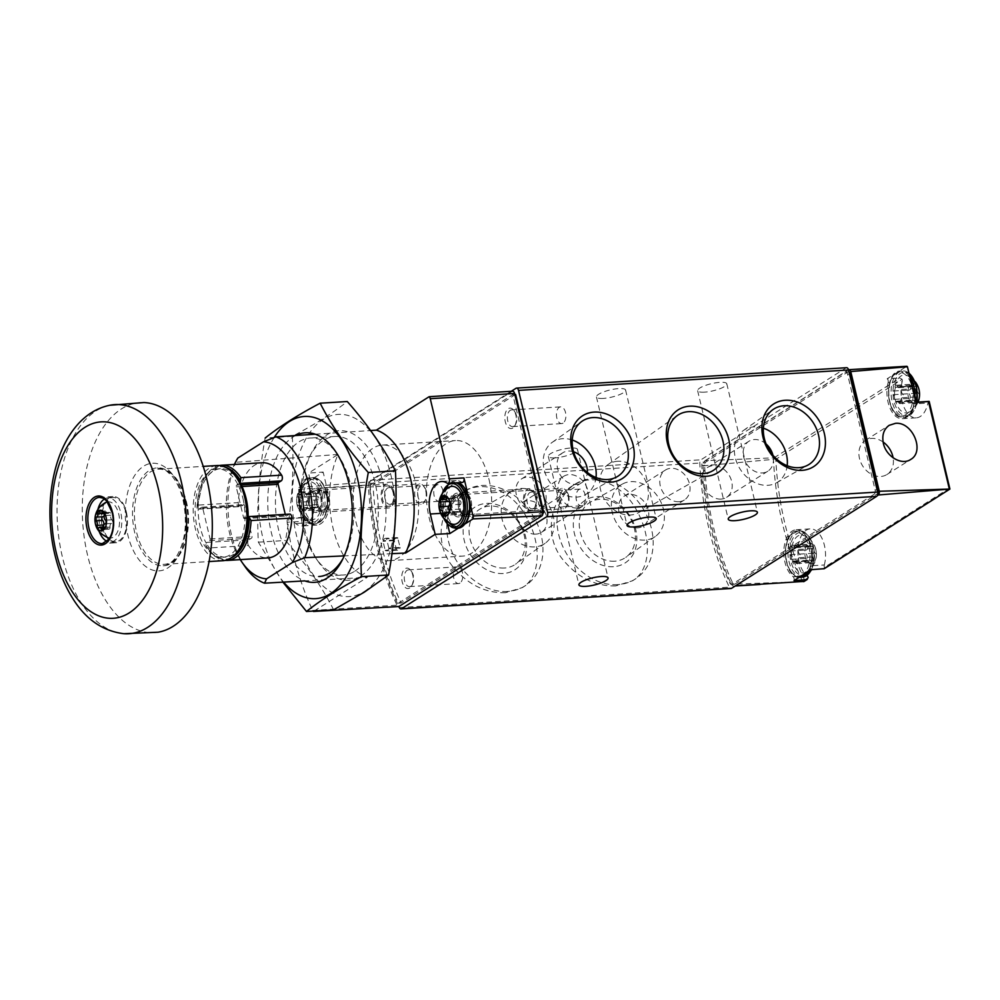 <?xml version="1.0" encoding="UTF-8"?>
<svg xmlns="http://www.w3.org/2000/svg" width="1000" height="1000" viewBox="0 0 1000 1000"><rect width="100%" height="100%" fill="white"/><g stroke="black" fill="none" stroke-linecap="round" stroke-linejoin="round"><path stroke-width="0.75" stroke-dasharray="5 3.75" d="M505.538 592.712C484.613 593.212 466.587 583.95 451.45 564.925C433.425 541.062 440.213 505.625 462.175 492.675C484.175 477.837 513.875 491.712 527.4 518.9C541.65 545.25 540.625 576.95 522.325 587.6L505.538 592.712M846.587 367.7A3.4 1.913 -93.5 0 0 846.025 367.887L700.95 459.812A3.4 1.913 -93.5 0 0 699.8 463.05A204.325 114.85 -93.5 0 0 729.375 587.188A3.4 1.913 -93.5 0 0 731 588.488M511.25 391.3L370.913 480.225A3.4 1.913 -93.5 0 0 369.762 483.462A204.325 114.85 -93.5 0 0 398.825 606.512M615.737 585.9C594.812 586.4 576.788 577.137 561.65 558.112C543.625 534.25 550.413 498.812 572.375 485.863C594.375 471.025 624.062 484.9 637.587 512.087C651.85 538.438 650.825 570.125 632.525 580.788L615.737 585.9M794.013 580.6A2.725 1.538 -93.5 0 0 793.138 576.7A24.525 13.787 -93.5 0 1 783.9 549.688A24.525 13.787 -93.5 0 1 796.137 529.738A24.525 13.787 -93.5 0 1 808.825 541.3A24.525 13.787 -93.5 0 1 810.288 565.837L824.338 564.963A2.725 1.538 -93.5 0 0 824.4 567.388L949.513 488.1L949.987 488.725M824.338 564.963A24.525 13.787 -93.5 0 0 822.887 540.425A24.525 13.787 -93.5 0 0 810.188 528.875A24.525 13.787 -93.5 0 0 797.975 548.5A24.525 13.787 -93.5 0 0 806.862 575.575M887.163 378.762A2.725 1.538 -93.5 0 1 888.125 382.6L902.188 381.725A2.725 1.538 -93.5 0 0 902.125 379.312L899.925 378.062L887.163 378.762L906.85 366.287M902.188 381.725A24.525 13.787 -93.5 0 0 903.637 406.262A24.525 13.787 -93.5 0 0 916.338 417.825A24.525 13.787 -93.5 0 0 927.9 403.038A2.725 1.538 -93.5 0 1 928.875 401.475L949.513 488.1M823.812 568.812L824.4 567.388M803.512 581.663L731.363 584.212A6.812 3.825 -93.5 0 0 734.2 586.062A6.812 3.825 -93.5 0 0 734.975 585.875L735.425 585.85M703.162 465.85L773.475 459.35L774.688 458.512L774.013 457.837L705.138 460.65A6.812 3.825 -93.5 0 0 703.162 465.85A203.612 114.45 -93.5 0 0 731.363 584.212M705.138 460.65L848.512 369.8M877.25 495.712L734.975 585.875M774.688 458.512L775.825 459.338L902.125 379.312M808.15 577.675L804.562 579.95L803.962 581.413M874.112 494.275A3.4 1.913 -93.5 0 0 875.1 489.95L847.562 374.312A3.4 1.913 -93.5 0 0 845.588 372.025A3.4 1.913 -93.5 0 0 845.025 372.212L702.987 462.225A3.4 1.913 -93.5 0 0 701.838 465.5A200.912 112.925 -93.5 0 0 729.862 583.138A3.4 1.913 -93.5 0 0 731.513 584.475A3.4 1.913 -93.5 0 0 732.062 584.288L874.112 494.275L876.925 494.113A3.4 1.913 -93.5 0 0 877.775 492.938M849.038 372.013A3.4 1.913 -93.5 0 0 848.4 371.85A3.4 1.913 -93.5 0 0 847.837 372.038L705.8 462.05A3.4 1.913 -93.5 0 0 704.65 465.325A200.912 112.925 -93.5 0 0 732.675 582.962A3.4 1.913 -93.5 0 0 734.325 584.3A3.4 1.913 -93.5 0 0 734.875 584.113L876.925 494.113M915.987 402.65A2.725 1.538 -93.5 0 0 915.138 402.262A2.725 1.538 -93.5 0 0 913.85 403.913L927.9 403.038M888.125 382.6A24.525 13.787 -93.5 0 0 889.587 407.137A24.525 13.787 -93.5 0 0 902.275 418.688A24.525 13.787 -93.5 0 0 913.85 403.913M905.662 414.775A21.8 12.25 86.5 0 1 888.55 390.138A21.8 12.25 86.5 0 1 908.088 377.75A21.8 12.25 86.5 0 1 905.662 414.775M802.55 574.763A21.8 12.25 86.5 0 1 785.425 550.125A21.8 12.25 86.5 0 1 804.975 537.737A21.8 12.25 86.5 0 1 802.55 574.763M810.288 565.837A2.725 1.538 -93.5 0 0 811.25 569.675A23.163 13.012 86.5 0 0 812.463 544.35A23.163 13.012 86.5 0 0 799.587 530.887L807.362 534.225L812.987 544.2L811.75 569.637M883.1 442.013A20.175 15.938 57.6 0 0 871.625 438.425A20.175 15.938 57.6 0 0 865.35 440.412A20.175 15.938 57.6 0 0 862.688 465.988A20.175 15.938 57.6 0 0 886.95 474.5A20.175 15.938 57.6 0 0 893.1 457.837M555.125 457.85A14.988 3.663 -13.4 0 1 548.312 456.413A14.988 3.663 -13.4 0 1 562.038 449.375A14.988 3.663 -13.4 0 1 577.463 449.462A14.988 3.663 -13.4 0 1 570.325 454.513A14.988 3.663 -13.4 0 1 555.125 457.85M704.463 392.163A14.988 3.663 -13.4 0 1 697.638 390.725A14.988 3.663 -13.4 0 1 711.375 383.688A14.988 3.663 -13.4 0 1 726.787 383.775A14.988 3.663 -13.4 0 1 719.65 388.825A14.988 3.663 -13.4 0 1 704.463 392.163M603.263 398.425A14.988 3.663 -13.4 0 1 596.438 396.975A14.988 3.663 -13.4 0 1 610.163 389.938A14.988 3.663 -13.4 0 1 625.588 390.037A14.988 3.663 -13.4 0 1 618.45 395.075A14.988 3.663 -13.4 0 1 603.263 398.425M390.163 505.737A10.213 5.737 86.5 0 1 382.137 494.188A10.213 5.737 86.5 0 1 391.3 488.375A10.213 5.737 86.5 0 1 392.225 503.338A10.213 5.737 86.5 0 1 390.163 505.737M512.863 427.987A10.213 5.737 86.5 0 1 504.837 416.425A10.213 5.737 86.5 0 1 514 410.625A10.213 5.737 86.5 0 1 514.925 425.588A10.213 5.737 86.5 0 1 512.863 427.987M409.75 587.975A10.213 5.737 86.5 0 1 401.725 576.413A10.213 5.737 86.5 0 1 410.887 570.612A10.213 5.737 86.5 0 1 411.812 585.575A10.213 5.737 86.5 0 1 409.75 587.975M532.463 510.213A10.213 5.737 86.5 0 1 524.438 498.663A10.213 5.737 86.5 0 1 533.6 492.863A10.213 5.737 86.5 0 1 534.525 507.812A10.213 5.737 86.5 0 1 532.463 510.213M909.538 411.9A19.025 10.7 86.5 0 1 909.225 412.075A19.025 10.7 86.5 0 1 894.587 394.6A19.025 10.7 86.5 0 1 906.963 375.462A19.025 10.7 86.5 0 1 915.925 392.987A19.025 10.7 86.5 0 1 909.538 411.9M916.012 403.125A10.288 5.775 86.5 0 1 907.925 391.488A10.288 5.775 86.5 0 1 917.15 385.65A10.288 5.775 86.5 0 1 916.012 403.125M910.113 398.363A3.4 1.913 -93.5 0 0 909.013 393.725A1.925 1.075 -93.5 0 1 908.312 391.625A1.925 1.075 -93.5 0 1 909.25 390.062A3.4 1.913 -93.5 0 0 910.9 386.35A1.925 1.075 -93.5 0 1 911.85 384.263A1.925 1.075 -93.5 0 1 912.837 385.125A3.4 1.913 -93.5 0 0 914.575 386.675A3.4 1.913 -93.5 0 0 915.588 386.05A1.925 1.075 -93.5 0 1 916.162 385.7A1.925 1.075 -93.5 0 1 917.275 388.488A3.4 1.913 -93.5 0 0 918.388 393.125A1.925 1.075 -93.5 0 1 919.075 395.225A1.925 1.075 -93.5 0 1 918.138 396.775A3.4 1.913 -93.5 0 0 916.488 400.487A1.925 1.075 -93.5 0 1 915.537 402.587A1.925 1.075 -93.5 0 1 914.562 401.712A3.4 1.913 -93.5 0 0 912.825 400.163A3.4 1.913 -93.5 0 0 911.8 400.788A1.925 1.075 -93.5 0 1 911.237 401.15A1.925 1.075 -93.5 0 1 910.113 398.363L894.375 399.338A1.925 1.075 -93.5 0 0 895.487 402.113A1.925 1.075 -93.5 0 0 896.062 401.763L911.8 400.788M806.425 571.888A19.025 10.7 86.5 0 1 806.112 572.062A19.025 10.7 86.5 0 1 791.475 554.587A19.025 10.7 86.5 0 1 803.85 535.45A19.025 10.7 86.5 0 1 812.8 552.975A19.025 10.7 86.5 0 1 806.425 571.888M812.887 563.112A10.288 5.775 86.5 0 1 804.812 551.487A10.288 5.775 86.5 0 1 814.038 545.638A10.288 5.775 86.5 0 1 812.887 563.112M807 558.35A3.4 1.913 -93.5 0 0 805.9 553.713A1.925 1.075 -93.5 0 1 805.2 551.613A1.925 1.075 -93.5 0 1 806.137 550.05A3.4 1.913 -93.5 0 0 807.788 546.337A1.925 1.075 -93.5 0 1 808.737 544.25A1.925 1.075 -93.5 0 1 809.712 545.112A3.4 1.913 -93.5 0 0 811.45 546.663A3.4 1.913 -93.5 0 0 812.475 546.038A1.925 1.075 -93.5 0 1 813.037 545.688A1.925 1.075 -93.5 0 1 814.163 548.475A3.4 1.913 -93.5 0 0 815.263 553.112A1.925 1.075 -93.5 0 1 815.962 555.212A1.925 1.075 -93.5 0 1 815.025 556.763A3.4 1.913 -93.5 0 0 813.375 560.475A1.925 1.075 -93.5 0 1 812.425 562.575A1.925 1.075 -93.5 0 1 811.45 561.7A3.4 1.913 -93.5 0 0 809.7 560.163A3.4 1.913 -93.5 0 0 808.688 560.788A1.925 1.075 -93.5 0 1 808.112 561.138A1.925 1.075 -93.5 0 1 807 558.35L791.25 559.325A1.925 1.075 -93.5 0 0 792.375 562.112A1.925 1.075 -93.5 0 0 792.95 561.75L808.688 560.788M894.375 399.338A3.4 1.913 -93.5 0 0 893.263 394.7A1.925 1.075 -93.5 0 1 892.575 392.6A1.925 1.075 -93.5 0 1 893.512 391.037A3.4 1.913 -93.5 0 0 895.163 387.325A1.925 1.075 -93.5 0 1 896.112 385.238A1.925 1.075 -93.5 0 1 897.087 386.1A3.4 1.913 -93.5 0 0 898.825 387.65A3.4 1.913 -93.5 0 0 899.837 387.025A1.925 1.075 -93.5 0 1 900.413 386.675A1.925 1.075 -93.5 0 1 901.538 389.462A3.4 1.913 -93.5 0 0 902.638 394.087A1.925 1.075 -93.5 0 1 903.337 396.2A1.925 1.075 -93.5 0 1 902.4 397.75A3.4 1.913 -93.5 0 0 900.75 401.463L916.488 400.487M896.062 401.763A3.4 1.913 -93.5 0 1 897.075 401.138A3.4 1.913 -93.5 0 1 898.812 402.688A1.925 1.075 -93.5 0 0 899.8 403.562A1.925 1.075 -93.5 0 0 900.75 401.463M791.25 559.325A3.4 1.913 -93.5 0 0 790.15 554.688A1.925 1.075 -93.5 0 1 789.45 552.587A1.925 1.075 -93.5 0 1 790.387 551.025A3.4 1.913 -93.5 0 0 792.038 547.312A1.925 1.075 -93.5 0 1 792.987 545.225A1.925 1.075 -93.5 0 1 793.975 546.087A3.4 1.913 -93.5 0 0 795.713 547.638A3.4 1.913 -93.5 0 0 796.725 547.013A1.925 1.075 -93.5 0 1 797.3 546.663A1.925 1.075 -93.5 0 1 798.425 549.45A3.4 1.913 -93.5 0 0 799.525 554.087A1.925 1.075 -93.5 0 1 800.225 556.188A1.925 1.075 -93.5 0 1 799.287 557.737A3.4 1.913 -93.5 0 0 797.638 561.45L813.375 560.475M792.95 561.75A3.4 1.913 -93.5 0 1 793.962 561.125A3.4 1.913 -93.5 0 1 795.7 562.675A1.925 1.075 -93.5 0 0 796.688 563.55A1.925 1.075 -93.5 0 0 797.638 561.45M507.512 591.462A56.188 44.4 -122.4 0 1 452.038 552.062A56.188 44.4 -122.4 0 1 464.812 491A56.188 44.4 -122.4 0 1 532.388 514.7A56.188 44.4 -122.4 0 1 524.963 585.925A56.188 44.4 -122.4 0 1 507.512 591.462M503.237 573.513A37.15 29.35 -122.4 0 1 464.15 522.587A37.15 29.35 -122.4 0 1 517.275 519.3A37.15 29.35 -122.4 0 1 503.237 573.513M617.712 584.65A56.188 44.4 -122.4 0 1 562.238 545.25A56.188 44.4 -122.4 0 1 575.013 484.188A56.188 44.4 -122.4 0 1 642.588 507.887A56.188 44.4 -122.4 0 1 635.163 579.113A56.188 44.4 -122.4 0 1 617.712 584.65M613.425 566.7A37.15 29.35 -122.4 0 1 574.35 515.775A37.15 29.35 -122.4 0 1 627.463 512.487A37.15 29.35 -122.4 0 1 613.425 566.7M534.637 546.912A30.987 24.488 -122.4 0 1 503.812 524.612A30.987 24.488 -122.4 0 1 511.938 491.012A30.987 24.488 -122.4 0 1 548.35 504.588A30.987 24.488 -122.4 0 1 545.075 543.312A30.987 24.488 -122.4 0 1 534.637 546.912M535.875 534.125A17.712 13.987 -122.4 0 1 518.387 521.712A17.712 13.987 -122.4 0 1 522.413 502.463A17.712 13.987 -122.4 0 1 543.713 509.938A17.712 13.987 -122.4 0 1 541.375 532.388A17.712 13.987 -122.4 0 1 535.875 534.125M504.5 568.013A32.825 25.938 -122.4 0 1 471.838 544.388A32.825 25.938 -122.4 0 1 480.45 508.787A32.825 25.938 -122.4 0 1 519.038 523.162A32.825 25.938 -122.4 0 1 515.562 564.188A32.825 25.938 -122.4 0 1 504.5 568.013M644.837 540.1A30.987 24.488 -122.4 0 1 614.012 517.8A30.987 24.488 -122.4 0 1 622.137 484.2A30.987 24.488 -122.4 0 1 658.55 497.762A30.987 24.488 -122.4 0 1 655.275 536.5A30.987 24.488 -122.4 0 1 644.837 540.1M637.638 527.837A17.712 13.987 -122.4 0 1 620.163 515.425A17.712 13.987 -122.4 0 1 624.175 496.175A17.712 13.987 -122.4 0 1 645.475 503.65A17.712 13.987 -122.4 0 1 643.138 526.087A17.712 13.987 -122.4 0 1 637.638 527.837M614.7 561.2A32.825 25.938 -122.4 0 1 582.038 537.575A32.825 25.938 -122.4 0 1 590.65 501.975A32.825 25.938 -122.4 0 1 629.225 516.35A32.825 25.938 -122.4 0 1 625.763 557.375A32.825 25.938 -122.4 0 1 614.7 561.2M577.125 507.987A17.712 13.987 -122.4 0 1 559.65 495.575A17.712 13.987 -122.4 0 1 563.675 476.325A17.712 13.987 -122.4 0 1 584.963 483.787A17.712 13.987 -122.4 0 1 582.625 506.238A17.712 13.987 -122.4 0 1 577.125 507.987M678.888 501.7A17.712 13.987 -122.4 0 1 661.413 489.275A17.712 13.987 -122.4 0 1 665.438 470.037A17.712 13.987 -122.4 0 1 686.737 477.5A17.712 13.987 -122.4 0 1 684.388 499.95A17.712 13.987 -122.4 0 1 678.888 501.7M572.238 440.012A30.987 24.488 57.6 0 0 562.737 438.675A30.987 24.488 57.6 0 0 552.3 442.287A30.987 24.488 57.6 0 0 549.025 481.012A30.987 24.488 57.6 0 0 585.438 494.588A30.987 24.488 57.6 0 0 596.013 477.525M573.562 451.763A17.712 13.987 57.6 0 0 568.25 451.05A17.712 13.987 57.6 0 0 562.762 452.788A17.712 13.987 57.6 0 0 558.737 472.038A17.712 13.987 57.6 0 0 576.213 484.45A17.712 13.987 57.6 0 0 581.712 482.7A17.712 13.987 57.6 0 0 587.337 472.463M763.4 428.188A30.987 24.488 57.6 0 0 753.9 426.863A30.987 24.488 57.6 0 0 743.462 430.462A30.987 24.488 57.6 0 0 740.188 469.188A30.987 24.488 57.6 0 0 776.6 482.762A30.987 24.488 57.6 0 0 787.175 465.712M766.125 444.012A17.712 13.987 57.6 0 0 754.362 439.538A17.712 13.987 57.6 0 0 748.863 441.287A17.712 13.987 57.6 0 0 744.837 460.525A17.712 13.987 57.6 0 0 762.312 472.95A17.712 13.987 57.6 0 0 767.812 471.2A17.712 13.987 57.6 0 0 772.938 455.262M617.625 461.262A28.5 22.513 57.6 0 0 608.025 464.575A28.5 22.513 57.6 0 0 605.013 500.188A28.5 22.513 57.6 0 0 638.5 512.675A28.5 22.513 57.6 0 0 645.975 481.763A28.5 22.513 57.6 0 0 617.625 461.262M534.963 510.588A17.712 13.987 -122.4 0 1 517.475 498.175A17.712 13.987 -122.4 0 1 521.5 478.938A17.712 13.987 -122.4 0 1 542.8 486.4A17.712 13.987 -122.4 0 1 540.462 508.85A17.712 13.987 -122.4 0 1 534.963 510.588M721.062 499.087A17.712 13.987 -122.4 0 1 703.575 486.675A17.712 13.987 -122.4 0 1 707.6 467.425A17.712 13.987 -122.4 0 1 728.9 474.9A17.712 13.987 -122.4 0 1 726.562 497.337A17.712 13.987 -122.4 0 1 721.062 499.087M533.562 508.387A8.375 4.713 86.5 0 1 532.2 508.837A8.375 4.713 86.5 0 1 526.987 500.775A8.375 4.713 86.5 0 1 531.163 492.125A8.375 4.713 86.5 0 1 534.5 494.15A8.375 4.713 86.5 0 1 535.25 506.413A8.375 4.713 86.5 0 1 533.562 508.387M582.65 505.35A8.375 4.713 86.5 0 1 581.275 505.812A8.375 4.713 86.5 0 1 576.2 498.988A8.375 4.713 86.5 0 1 578.888 489.55A8.375 4.713 86.5 0 1 580.25 489.087A8.375 4.713 86.5 0 1 585.337 495.913A8.375 4.713 86.5 0 1 582.65 505.35M410.863 586.138A8.375 4.713 86.5 0 1 409.487 586.6A8.375 4.713 86.5 0 1 404.275 578.525A8.375 4.713 86.5 0 1 408.462 569.875A8.375 4.713 86.5 0 1 411.788 571.912A8.375 4.713 86.5 0 1 412.55 584.175A8.375 4.713 86.5 0 1 410.863 586.138M459.938 583.1A8.375 4.713 86.5 0 1 458.575 583.562A8.375 4.713 86.5 0 1 453.488 576.737A8.375 4.713 86.5 0 1 456.175 567.3A8.375 4.713 86.5 0 1 457.537 566.85A8.375 4.713 86.5 0 1 462.625 573.663A8.375 4.713 86.5 0 1 459.938 583.1M513.975 426.15A8.375 4.713 86.5 0 1 512.612 426.613A8.375 4.713 86.5 0 1 507.4 418.537A8.375 4.713 86.5 0 1 511.575 409.888A8.375 4.713 86.5 0 1 514.9 411.925A8.375 4.713 86.5 0 1 515.662 424.188A8.375 4.713 86.5 0 1 513.975 426.15M563.05 423.113A8.375 4.713 86.5 0 1 561.688 423.575A8.375 4.713 86.5 0 1 556.6 416.75A8.375 4.713 86.5 0 1 559.288 407.312A8.375 4.713 86.5 0 1 560.662 406.863A8.375 4.713 86.5 0 1 565.737 413.675A8.375 4.713 86.5 0 1 563.05 423.113M391.262 503.9A8.375 4.713 86.5 0 1 389.9 504.363A8.375 4.713 86.5 0 1 384.688 496.3A8.375 4.713 86.5 0 1 388.875 487.65A8.375 4.713 86.5 0 1 392.2 489.675A8.375 4.713 86.5 0 1 392.962 501.938A8.375 4.713 86.5 0 1 391.262 503.9M440.35 500.875A8.375 4.713 86.5 0 1 438.988 501.325A8.375 4.713 86.5 0 1 433.9 494.513A8.375 4.713 86.5 0 1 436.587 485.075A8.375 4.713 86.5 0 1 437.95 484.613A8.375 4.713 86.5 0 1 443.038 491.438A8.375 4.713 86.5 0 1 440.35 500.875M219.213 465.538L203.45 479.15L197.025 508.2A3.4 1.913 -93.5 0 0 198.175 509.15A44.275 24.887 86.5 0 1 220.425 468.738A44.275 24.887 86.5 0 1 235.312 476.012M239.762 548.05A44.275 24.887 86.5 0 1 225.888 557.1A44.275 24.887 86.5 0 1 206.287 543.212A3.4 1.913 -93.5 0 0 205.837 545.175L207.7 548.05L248.463 545.525A47.675 26.8 86.5 0 0 267.987 557.913M225.312 467.238A46.312 26.037 86.5 0 0 197.025 508.2L197.475 505.15L238.238 502.625A47.675 26.8 86.5 0 1 262.1 462.75M470.037 503.462L467.4 492.375M301.737 521.35A3.4 1.913 -93.5 0 1 303.387 517.362A3.4 1.913 -93.5 0 1 304.312 517.7L289.688 518.6L295.637 523.525A24.525 13.787 -93.5 0 0 302.225 525.962A24.525 13.787 -93.5 0 0 313.412 493.45L308.562 473.113L323.15 472.062L298.863 487.463A3.4 1.913 -93.5 0 0 298.65 489.3A203.637 114.462 -93.5 0 0 301.737 521.35L287.125 522.25A203.637 114.462 -93.5 0 0 312.675 610.425A3.4 1.913 -93.5 0 0 313.087 611.087M289.688 518.6A3.4 1.913 -93.5 0 0 288.775 518.263A3.4 1.913 -93.5 0 0 287.125 522.25M314.163 611.013L367.35 577.312A74.912 42.112 -93.5 0 1 333.075 528.3A74.912 42.112 -93.5 0 1 338.075 454.412L308.562 473.113M298.863 487.463L369.288 481.887A3.4 1.913 -93.5 0 0 368.375 484.988A203.637 114.462 -93.5 0 0 397.013 605.2A3.4 1.913 -93.5 0 0 398.363 606.512M388.888 548.112L386.362 538.387A6.3 3.538 -93.5 0 0 385.637 538.3A6.3 3.538 -93.5 0 0 383.088 540.675L383.05 541.3A192.4 108.15 -93.5 0 0 385.188 550.288L385.475 550.712A6.3 3.538 -93.5 0 0 386.413 550.875A6.3 3.538 -93.5 0 0 388.837 548.787L388.888 548.112L400.138 547.413L397.612 537.7A6.3 3.538 -93.5 0 0 396.875 537.612A6.3 3.538 -93.5 0 0 394.325 539.975L394.288 540.612A192.4 108.15 -93.5 0 0 396.425 549.6L396.725 550.025A6.3 3.538 -93.5 0 0 397.663 550.188A6.3 3.538 -93.5 0 0 400.087 548.088L400.138 547.413M394.038 492.188A11.925 6.7 86.5 0 1 388.6 508A11.925 6.7 86.5 0 1 381.175 496.512A11.925 6.7 86.5 0 1 387.125 484.2A11.925 6.7 86.5 0 1 394.038 492.188M536.337 496.662A11.925 6.7 86.5 0 1 530.9 512.475A11.925 6.7 86.5 0 1 523.475 500.988A11.925 6.7 86.5 0 1 529.425 488.688A11.925 6.7 86.5 0 1 536.337 496.662M488.988 479.35A57.888 32.538 86.5 0 1 462.587 556.125A57.888 32.538 86.5 0 1 426.538 500.35A57.888 32.538 86.5 0 1 455.438 440.562A57.888 32.538 86.5 0 1 488.988 479.35M515.625 394.438L373 484.812A203.637 114.462 -93.5 0 0 401.163 603.025L542.9 513.212M415.9 483.862A57.888 32.538 86.5 0 1 389.5 560.638A57.888 32.538 86.5 0 1 353.45 504.862A57.888 32.538 86.5 0 1 382.35 445.075A57.888 32.538 86.5 0 1 415.9 483.862M370.188 484.988A203.637 114.462 -93.5 0 0 398.35 603.2L540.975 512.825L512.825 394.613L370.188 484.988L373 484.812M512.825 394.613L514.812 394.487M540.975 512.825L542.888 512.7M398.35 603.2L401.163 603.025M369.288 481.887L512.288 391.275M391.975 553.663L344.25 555.875M315.275 434.212L370.613 430.525M240.275 559.625A68.65 38.587 86.5 0 1 234.387 464.462M206.988 542.388A3.4 1.913 -93.5 0 0 206.287 543.212A44.275 24.887 -93.5 0 1 198.175 509.15A3.4 1.913 -93.5 0 0 198.475 509.162A3.4 1.913 -93.5 0 0 199.025 508.988L201.725 507.275A1.363 0.762 -93.5 0 1 202.738 508.113L210.075 538.95A1.363 0.762 -93.5 0 1 209.675 540.688L206.988 542.388L248.875 539.8A3.4 1.913 -93.5 0 0 248.463 545.525M248.875 539.8L251.562 538.1A1.363 0.762 -93.5 0 0 251.962 536.362L244.625 505.525A1.363 0.762 -93.5 0 0 243.612 504.688L240.912 506.388A3.4 1.913 -93.5 0 1 240.362 506.575A3.4 1.913 -93.5 0 1 238.238 502.625M285.275 514.362L285.462 515.138A1.363 0.762 -93.5 0 0 286.475 515.975L289.163 514.275A3.4 1.913 -93.5 0 1 289.725 514.087M245.037 566.638A74.912 42.112 86.5 0 1 235.712 462.312L236.7 459.888M338.075 454.412L235.712 462.312M295.562 435.525A74.912 42.112 -93.5 0 0 268 510.35A74.912 42.112 -93.5 0 0 304.775 580.887L367.35 577.312M464.75 524.125L458.288 528.212M321.512 496.675A11.925 6.7 86.5 0 1 317.2 512.238A11.925 6.7 86.5 0 1 308.65 501A11.925 6.7 86.5 0 1 315.75 488.787A11.925 6.7 86.5 0 1 321.512 496.675M304.312 517.7L310.262 522.625A24.525 13.787 -93.5 0 0 316.85 525.05A24.525 13.787 -93.5 0 0 328.025 492.537L323.15 472.062M447.738 524.862L444.938 513.1A24.525 13.787 -93.5 0 1 456.125 480.588A24.525 13.787 -93.5 0 1 461.637 482.212A3.4 1.913 -93.5 0 0 462.4 482.438M463.8 501.15A11.925 6.7 86.5 0 1 459.5 516.712A11.925 6.7 86.5 0 1 450.95 505.475A11.925 6.7 86.5 0 1 458.05 493.263A11.925 6.7 86.5 0 1 463.8 501.15M469.025 501.388A10.05 5.65 86.5 0 1 465.387 514.5A10.05 5.65 86.5 0 1 464.438 514.7A10.05 5.65 86.5 0 1 458.188 505.025A10.05 5.65 86.5 0 1 463.2 494.65A10.05 5.65 86.5 0 1 464.162 494.738A10.05 5.65 86.5 0 1 469.025 501.388M470.138 501.312A10.05 5.65 86.5 0 1 465.562 514.637A10.05 5.65 86.5 0 1 459.312 504.963A10.05 5.65 86.5 0 1 464.325 494.588A10.05 5.65 86.5 0 1 470.138 501.312M471.112 500.7A11.925 6.7 86.5 0 1 465.675 516.5A11.925 6.7 86.5 0 1 458.25 505.025A11.925 6.7 86.5 0 1 464.212 492.713A11.925 6.7 86.5 0 1 471.112 500.7M326.725 496.9A10.05 5.65 86.5 0 1 323.088 510.025A10.05 5.65 86.5 0 1 322.137 510.225A10.05 5.65 86.5 0 1 315.887 500.55A10.05 5.65 86.5 0 1 320.9 490.175A10.05 5.65 86.5 0 1 321.863 490.262A10.05 5.65 86.5 0 1 326.725 496.9M327.85 496.838A10.05 5.65 86.5 0 1 323.263 510.163A10.05 5.65 86.5 0 1 317.013 500.475A10.05 5.65 86.5 0 1 322.025 490.1A10.05 5.65 86.5 0 1 327.85 496.838M328.812 496.225A11.925 6.7 86.5 0 1 323.375 512.025A11.925 6.7 86.5 0 1 315.963 500.55A11.925 6.7 86.5 0 1 321.912 488.237A11.925 6.7 86.5 0 1 328.812 496.225M107.438 501.9A18.188 10.225 86.5 0 1 118.713 513.987A18.188 10.225 86.5 0 1 109.675 538.112M108.225 537.825A18.188 10.225 86.5 0 1 99.1 520.588A18.188 10.225 86.5 0 1 106.037 502.362M104.488 498.988A22.138 12.438 86.5 0 1 107.938 497.863A22.138 12.438 86.5 0 1 120.763 512.7A22.138 12.438 86.5 0 1 110.662 542.05A22.138 12.438 86.5 0 1 107.1 541.375M99.262 531.75A22.138 12.438 86.5 0 1 97.888 509.5M125.825 512.388A22.138 12.438 86.5 0 1 115.725 541.737A22.138 12.438 86.5 0 1 101.95 520.413A22.138 12.438 86.5 0 1 113 497.55A22.138 12.438 86.5 0 1 125.825 512.388M126.35 512.05A23.163 13.012 86.5 0 1 115.787 542.762A23.163 13.012 86.5 0 1 101.375 520.45A23.163 13.012 86.5 0 1 112.938 496.538A23.163 13.012 86.5 0 1 126.35 512.05M158.1 632.212A115.237 64.775 86.5 0 1 82.65 521.613A115.237 64.775 86.5 0 1 143.9 402.55M185.987 501.1A47.675 26.8 86.5 0 1 164.25 564.325A47.675 26.8 86.5 0 1 134.562 518.4A47.675 26.8 86.5 0 1 158.363 469.162A47.675 26.8 86.5 0 1 185.987 501.1M223 560.7A47.675 26.8 86.5 0 1 193.312 514.763A47.675 26.8 86.5 0 1 217.125 465.525M242.987 498.587A44.275 24.887 86.5 0 1 222.8 557.3A44.275 24.887 86.5 0 1 195.225 514.65A44.275 24.887 86.5 0 1 217.325 468.925A44.275 24.887 86.5 0 1 242.987 498.587M248.137 516.7A3.4 1.913 -93.5 0 0 247.838 516.675A3.4 1.913 -93.5 0 0 247.275 516.862L289.163 514.275M240.025 482.625A3.4 1.913 -93.5 0 1 239.325 483.45L236.625 485.163A1.363 0.762 -93.5 0 0 236.225 486.887L243.575 517.725A1.363 0.762 -93.5 0 0 244.587 518.562L247.275 516.862M104.388 514.663A3.337 1.875 -93.5 0 0 104.45 513.088L100.562 513.325M103.588 525.913A1.913 1.075 -93.5 0 0 104.775 527.75A1.913 1.075 -93.5 0 0 105.35 527.4A3.337 1.875 -93.5 0 1 106.363 526.763A3.337 1.875 -93.5 0 1 108.075 528.312A1.913 1.075 -93.5 0 0 109.05 529.188A1.913 1.075 -93.5 0 0 110 527.087A3.337 1.875 -93.5 0 1 111.625 523.425A1.913 1.075 -93.5 0 0 112.562 521.875A1.913 1.075 -93.5 0 0 111.862 519.775A3.337 1.875 -93.5 0 1 110.775 515.2A1.913 1.075 -93.5 0 0 109.663 512.425A1.913 1.075 -93.5 0 0 109.087 512.775A3.337 1.875 -93.5 0 1 108.088 513.413A3.337 1.875 -93.5 0 1 106.375 511.863A1.913 1.075 -93.5 0 0 105.388 510.988A1.913 1.075 -93.5 0 0 104.45 513.088M364.263 591.55A91.263 51.3 -93.5 0 0 374.425 436.488A91.263 51.3 -93.5 0 0 292.575 488.35A91.263 51.3 -93.5 0 0 364.263 591.55M360.588 576.138A74.912 42.112 -93.5 0 0 377.837 465.825A74.912 42.112 -93.5 0 0 311.8 452.375A74.912 42.112 -93.5 0 0 318.587 562.087A74.912 42.112 -93.5 0 0 360.588 576.138M333.638 609.812C321.725 586.45 305.688 563.35 285.487 540.5C291.913 505.525 294.188 470.812 292.312 436.35C314.538 424.637 332.863 413.025 347.275 401.525M274.2 437.488A91.263 51.3 -93.5 0 0 283.612 582.1M292.312 436.35L265.175 438.025C258.762 473 256.488 507.713 258.35 542.175L282.9 582.137M354.787 571.2A69.388 39 -93.5 0 0 377.038 493.013A69.388 39 -93.5 0 0 334.913 436.488A69.388 39 -93.5 0 0 309.6 456.575A69.388 39 -93.5 0 0 315.875 558.188A69.388 39 -93.5 0 0 343.475 575A69.388 39 -93.5 0 0 354.787 571.2M343.075 558.45A69.388 39 -93.5 0 0 344.175 556.438A69.388 39 -93.5 0 0 337.9 454.825A69.388 39 -93.5 0 0 310.3 438.013A69.388 39 -93.5 0 0 275.663 509.675A69.388 39 -93.5 0 0 318.863 576.525L343.475 575M258.35 542.175L285.487 540.5M307.688 498.038A10.213 5.737 86.5 0 1 301.75 511.4A10.213 5.737 86.5 0 1 297.775 494.712A10.213 5.737 86.5 0 1 307.688 498.038M303.975 493.75A3.4 1.913 -93.5 0 0 306.087 496.962A3.4 1.913 -93.5 0 0 306.2 496.95A1.925 1.075 -93.5 0 1 306.262 496.95A1.925 1.075 -93.5 0 1 307.387 498.288A1.925 1.075 -93.5 0 1 307.038 500.475A3.4 1.913 -93.5 0 0 306.725 505.288A1.925 1.075 -93.5 0 1 306.887 507.25A1.925 1.075 -93.5 0 1 306.012 508.312A1.925 1.075 -93.5 0 1 305.475 508.113A3.4 1.913 86.5 0 0 304.513 507.738A3.4 1.913 86.5 0 0 302.925 509.725A1.925 1.075 -93.5 0 1 302.025 510.838A1.925 1.075 -93.5 0 1 300.837 509.025A3.4 1.913 -93.5 0 0 298.725 505.8A3.4 1.913 -93.5 0 0 298.612 505.812A1.925 1.075 -93.5 0 1 298.55 505.825A1.925 1.075 -93.5 0 1 297.425 504.475A1.925 1.075 -93.5 0 1 297.775 502.3A3.4 1.913 -93.5 0 0 298.087 497.475A1.925 1.075 -93.5 0 1 297.913 495.513A1.925 1.075 -93.5 0 1 298.8 494.45A1.925 1.075 -93.5 0 1 299.337 494.663A3.4 1.913 -93.5 0 0 300.287 495.025A3.4 1.913 -93.5 0 0 301.887 493.05A1.925 1.075 -93.5 0 1 302.775 491.925A1.925 1.075 -93.5 0 1 303.975 493.75L315.212 493.05A3.4 1.913 -93.5 0 0 317.337 496.275A3.4 1.913 -93.5 0 0 317.45 496.262L306.2 496.95M320.688 494.625A19.025 10.7 86.5 0 1 319.312 513.625A19.025 10.7 86.5 0 1 309.113 519.338A19.025 10.7 86.5 0 1 300.163 501.525A19.025 10.7 86.5 0 1 306.85 482.738A19.025 10.7 86.5 0 1 320.688 494.625M320.625 497.238A10.213 5.737 86.5 0 1 315.963 510.775A10.213 5.737 86.5 0 1 309.6 500.938A10.213 5.737 86.5 0 1 314.7 490.387A10.213 5.737 86.5 0 1 320.625 497.238M425.725 490.737A10.213 5.737 86.5 0 1 424.8 501.325A10.213 5.737 86.5 0 1 421.062 504.288A10.213 5.737 86.5 0 1 414.712 494.438A10.213 5.737 86.5 0 1 419.812 483.888A10.213 5.737 86.5 0 1 423.875 486.362A10.213 5.737 86.5 0 1 425.725 490.737M426.375 491.312A8.125 4.575 86.5 0 1 425.625 499.738A8.125 4.575 86.5 0 1 419.25 499.85A8.125 4.575 86.5 0 1 418.55 488.512A8.125 4.575 86.5 0 1 424.888 487.837A8.125 4.575 86.5 0 1 426.375 491.312M315.212 493.05A1.925 1.075 -93.5 0 0 314.025 491.238A1.925 1.075 -93.5 0 0 313.125 492.35A3.4 1.913 -93.5 0 1 311.537 494.325A3.4 1.913 -93.5 0 1 310.587 493.963A1.925 1.075 -93.5 0 0 310.05 493.75A1.925 1.075 -93.5 0 0 309.163 494.825A1.925 1.075 -93.5 0 0 309.325 496.788A3.4 1.913 -93.5 0 1 309.012 501.6A1.925 1.075 -93.5 0 0 308.663 503.787A1.925 1.075 -93.5 0 0 309.788 505.125A1.925 1.075 -93.5 0 0 309.85 505.112A3.4 1.913 -93.5 0 1 309.962 505.1A3.4 1.913 -93.5 0 1 312.075 508.325A1.925 1.075 -93.5 0 0 313.275 510.138A1.925 1.075 -93.5 0 0 314.175 509.025A3.4 1.913 -93.5 0 1 315.763 507.05A3.4 1.913 -93.5 0 1 316.712 507.413A1.925 1.075 -93.5 0 0 317.25 507.625A1.925 1.075 -93.5 0 0 318.137 506.55A1.925 1.075 -93.5 0 0 317.962 504.6A3.4 1.913 -93.5 0 1 318.288 499.775A1.925 1.075 -93.5 0 0 318.637 497.587A1.925 1.075 -93.5 0 0 317.512 496.25A1.925 1.075 -93.5 0 0 317.45 496.262M451.413 523.812A19.025 10.7 86.5 0 1 442.463 506A19.025 10.7 86.5 0 1 449.15 487.212M462.925 501.712A10.213 5.737 86.5 0 1 458.263 515.262A10.213 5.737 86.5 0 1 451.9 505.412A10.213 5.737 86.5 0 1 457 494.862A10.213 5.737 86.5 0 1 462.925 501.712M568.025 495.213A10.213 5.737 86.5 0 1 567.087 505.8A10.213 5.737 86.5 0 1 563.362 508.762A10.213 5.737 86.5 0 1 557 498.913A10.213 5.737 86.5 0 1 562.1 488.363A10.213 5.737 86.5 0 1 566.163 490.838A10.213 5.737 86.5 0 1 568.025 495.213M568.663 495.788A8.125 4.575 86.5 0 1 567.925 504.212A8.125 4.575 86.5 0 1 561.538 504.325A8.125 4.575 86.5 0 1 560.837 493A8.125 4.575 86.5 0 1 567.188 492.312A8.125 4.575 86.5 0 1 568.663 495.788M459.738 500.737A1.925 1.075 -93.5 0 1 459.8 500.725A1.925 1.075 -93.5 0 1 460.925 502.062A1.925 1.075 -93.5 0 1 460.575 504.25A3.4 1.913 -93.5 0 0 460.262 509.075A1.925 1.075 -93.5 0 1 460.438 511.037A1.925 1.075 -93.5 0 1 459.55 512.1A1.925 1.075 -93.5 0 1 459.012 511.887A3.4 1.913 -93.5 0 0 458.062 511.525A3.4 1.913 -93.5 0 0 456.475 513.5A1.925 1.075 -93.5 0 1 455.575 514.625A1.925 1.075 -93.5 0 1 454.375 512.8A3.4 1.913 -93.5 0 0 452.262 509.588A3.4 1.913 -93.5 0 0 452.15 509.6A1.925 1.075 -93.5 0 1 452.088 509.6A1.925 1.075 -93.5 0 1 450.962 508.263A1.925 1.075 -93.5 0 1 451.312 506.075A3.4 1.913 -93.5 0 0 451.625 501.262A1.925 1.075 -93.5 0 1 451.463 499.3A1.925 1.075 -93.5 0 1 452.35 498.237A1.925 1.075 -93.5 0 1 452.875 498.438A3.4 1.913 -93.5 0 0 453.837 498.812A3.4 1.913 -93.5 0 0 455.425 496.825A1.925 1.075 -93.5 0 1 456.325 495.712A1.925 1.075 -93.5 0 1 457.512 497.525A3.4 1.913 -93.5 0 0 459.637 500.75A3.4 1.913 -93.5 0 0 459.738 500.737L448.625 501.425M399.338 607.587L729.375 587.188M369.762 483.462L699.8 463.05M804.562 579.95A201.175 113.075 86.5 0 1 775.825 459.338M774.013 457.837L899.925 378.062M802.487 581.15A202.875 114.025 86.5 0 1 773.475 459.35M877.1 489.825L875.1 489.95M734.875 584.113L732.062 584.288M732.675 582.962L729.862 583.138M704.65 465.325L701.838 465.5M705.8 462.05L702.987 462.225M847.837 372.038L845.025 372.212M849.562 374.188L847.562 374.312M793.138 576.7L806.375 575.887M515.988 388.288L846.025 367.887M370.913 480.225L700.95 459.812M914.9 398.075A23.163 13.012 86.5 0 1 907.087 416A23.163 13.012 86.5 0 1 903.312 417.262A23.163 13.012 86.5 0 1 888.9 394.95A23.163 13.012 86.5 0 1 900.462 371.037A23.163 13.012 86.5 0 1 909.862 376.938M916.675 402.175A23.163 13.012 86.5 0 1 909.338 415.85A23.163 13.012 86.5 0 1 905.562 417.125A23.163 13.012 86.5 0 1 891.15 394.812A23.163 13.012 86.5 0 1 902.712 370.9A23.163 13.012 86.5 0 1 908.975 373.237M910.163 414.5A21.8 12.25 86.5 0 1 893.037 389.862A21.8 12.25 86.5 0 1 912.588 377.475A21.8 12.25 86.5 0 1 910.163 414.5M802.45 577.112A23.163 13.012 86.5 0 1 788.025 554.8A23.163 13.012 86.5 0 1 799.587 530.887L797.35 531.025C779.7 530.45 782.763 580 800.2 577.25A23.163 13.012 86.5 0 1 785.788 554.938A23.163 13.012 86.5 0 1 797.35 531.025A23.163 13.012 86.5 0 1 810.575 545.788A23.163 13.012 86.5 0 1 807.962 571.75M807.05 574.487A21.8 12.25 86.5 0 1 789.925 549.85A21.8 12.25 86.5 0 1 809.475 537.463A21.8 12.25 86.5 0 1 807.05 574.487M902.4 397.75L918.138 396.775M898.812 402.688L914.562 401.712M893.263 394.7L909.013 393.725M893.512 391.037L909.25 390.062M895.163 387.325L910.9 386.35M897.087 386.1L912.837 385.125M899.837 387.025L915.588 386.05M901.538 389.462L917.275 388.488M902.638 394.087L918.388 393.125M799.287 557.737L815.025 556.763M795.7 562.675L811.45 561.7M790.15 554.688L805.9 553.713M790.387 551.025L806.137 550.05M792.038 547.312L807.788 546.337M793.975 546.087L809.712 545.112M796.725 547.013L812.475 546.038M798.425 549.45L814.163 548.475M799.525 554.087L815.263 553.112M230.925 557.987A46.312 26.037 86.5 0 1 205.837 545.175M197.475 505.15A47.675 26.8 86.5 0 1 221.337 465.262M227.225 560.438A47.675 26.8 86.5 0 1 207.7 548.05M298.65 489.3L368.375 484.988M312.675 610.425L397.013 605.2M310.262 522.625L295.637 523.525M328.025 492.537L313.412 493.45M461.637 482.212L447.013 483.113M444.938 513.1L440.688 513.362M112.938 496.538L99.488 497.362A23.163 13.012 86.5 0 1 112.912 512.875A23.163 13.012 86.5 0 1 102.35 543.587L115.787 542.762M123.888 633.713A114.787 64.513 86.5 0 1 57.413 523.162A114.787 64.513 86.5 0 1 109.763 405.275M183.625 499.4A53.913 30.3 86.5 0 1 152.25 569.975A53.913 30.3 86.5 0 1 131.263 481.887A53.913 30.3 86.5 0 1 183.625 499.4M185.575 500.725A49.037 27.562 86.5 0 1 163.212 565.763A49.037 27.562 86.5 0 1 132.675 518.513A49.037 27.562 86.5 0 1 157.162 467.875A49.037 27.562 86.5 0 1 185.575 500.725M239.325 483.45L240.45 483.387M236.625 485.163L241.225 484.875M236.225 486.887L242.025 486.525M243.575 517.725L285.462 515.138M244.587 518.562L286.475 515.975M199.025 508.988L240.912 506.388M201.725 507.275L243.612 504.688M202.738 508.113L244.625 505.525M210.075 538.95L251.962 536.362M209.675 540.688L251.562 538.1M106.375 511.863L99.9 512.263M109.087 512.775L103.812 513.1M110.775 515.2L104.312 515.6M111.862 519.775L105.4 520.175M111.625 523.425L105.162 523.825M110 527.087L103.525 527.487M108.075 528.312L103.45 528.587M105.35 527.4L98.888 527.8M397.925 538.138L386.688 538.837M397.612 537.7L386.362 538.387M394.325 539.975L383.088 540.675M394.288 540.612L383.05 541.3M396.425 549.6L385.188 550.288M396.725 550.025L385.475 550.712M400.087 548.088L388.837 548.787M322.125 493.713A21.8 12.25 86.5 0 1 309.438 522.238A21.8 12.25 86.5 0 1 300.95 486.637A21.8 12.25 86.5 0 1 322.125 493.713M323.95 493.2A23.163 13.012 86.5 0 1 313.387 523.9A23.163 13.012 86.5 0 1 298.975 501.6A23.163 13.012 86.5 0 1 310.538 477.675A23.163 13.012 86.5 0 1 323.95 493.2M326.2 493.062A23.163 13.012 86.5 0 1 315.637 523.763A23.163 13.012 86.5 0 1 301.225 501.463A23.163 13.012 86.5 0 1 312.787 477.537A23.163 13.012 86.5 0 1 326.2 493.062M326.625 493.438A21.8 12.25 86.5 0 1 313.938 521.962A21.8 12.25 86.5 0 1 305.45 486.35A21.8 12.25 86.5 0 1 326.625 493.438M318.288 499.775L307.038 500.475M317.962 504.6L306.725 505.288M316.712 507.413L305.475 508.113M314.175 509.025L302.925 509.725M312.075 508.325L300.837 509.025M309.85 505.112L298.612 505.812M309.012 501.6L297.775 502.3M309.325 496.788L298.087 497.475M310.587 493.963L299.337 494.663M313.125 492.35L301.887 493.05M443.837 518.312A21.8 12.25 86.5 0 1 442.3 493.612M455.688 528.387A23.163 13.012 86.5 0 1 441.275 506.075A23.163 13.012 86.5 0 1 452.825 482.163A23.163 13.012 86.5 0 1 456.413 482.812M457.938 528.237A23.163 13.012 86.5 0 1 443.512 505.938A23.163 13.012 86.5 0 1 455.075 482.013A23.163 13.012 86.5 0 1 458.663 482.675M468.913 497.912A21.8 12.25 86.5 0 1 456.238 526.438A21.8 12.25 86.5 0 1 447.75 490.838A21.8 12.25 86.5 0 1 468.913 497.912M457.512 497.525L446.275 498.225M460.575 504.25L449.338 504.95M460.262 509.075L449.025 509.762M459.012 511.887L448.812 512.525M456.475 513.5L445.225 514.2M454.375 512.8L445.5 513.35M451.312 506.075L448.738 506.238M451.625 501.262L448.738 501.438M452.875 498.438L441.637 499.137M455.425 496.825L446.1 497.4M735.2 586L734.2 586.062M734.325 584.3L731.513 584.475M848.4 371.85L845.588 372.025M915.138 402.262L915.888 402.225M902.275 418.688L916.338 417.825M796.137 529.738L810.188 528.875M886.95 474.5L910.7 459.45M865.35 440.412L889.175 425.325M917.25 402.137L909.762 415.725L903.312 417.262C885.888 420.012 882.825 370.462 900.462 371.037L908.9 372.887M909.225 412.075A20.438 20.438 0 0 0 918.025 402.088M915.225 381.75A20.438 20.438 0 0 0 906.963 375.462M806.112 572.062A20.438 20.438 0 0 0 803.85 535.45M899.8 403.562L915.537 402.587M897.075 401.138L912.825 400.163M895.487 402.113L911.237 401.15M896.112 385.238L911.85 384.263M898.825 387.65L914.575 386.675M900.413 386.675L916.162 385.7M796.688 563.55L812.425 562.575M793.962 561.125L809.7 560.163M792.375 562.112L808.112 561.138M792.987 545.225L808.737 544.25M795.713 547.638L811.45 546.663M797.3 546.663L813.037 545.688M596.438 396.975L627.05 525.462M625.588 390.037L656.2 518.525M697.638 390.725L728.25 519.212M726.787 383.775L757.4 512.263M548.312 456.413L578.925 584.9M577.463 449.462L608.075 577.95M464.812 491L462.175 492.675M524.963 585.925L522.325 587.6M575.013 484.188L572.375 485.863M635.163 579.113L632.525 580.788M511.938 491.012L480.45 508.787M545.075 543.312L515.562 564.188M622.137 484.2L590.65 501.975M655.275 536.5L625.763 557.375M563.675 476.325L522.413 502.463M582.625 506.238L541.375 532.388M665.438 470.037L624.175 496.175M684.388 499.95L643.138 526.087M585.438 494.588L616.938 476.812M552.3 442.287L581.825 421.4M776.6 482.762L808.088 464.988M743.462 430.462L772.987 409.575M638.5 512.675L712.513 470.9M608.025 464.575L677.4 415.487M562.762 452.788L521.5 478.938M581.712 482.7L540.462 508.85M748.863 441.287L707.6 467.425M767.812 471.2L726.562 497.337M534.5 494.15L533.6 492.863M535.25 506.413L534.525 507.812M532.2 508.837L581.275 505.812M531.163 492.125L580.25 489.087M411.788 571.912L410.887 570.612M412.55 584.175L411.812 585.575M409.487 586.6L458.575 583.562M408.462 569.875L457.537 566.85M514.9 411.925L514 410.625M515.662 424.188L514.925 425.588M512.612 426.613L561.688 423.575M511.575 409.888L560.662 406.863M392.2 489.675L391.3 488.375M392.962 501.938L392.225 503.338M389.9 504.363L438.988 501.325M388.875 487.65L437.95 484.613M389.5 560.638L462.587 556.125M382.35 445.075L455.438 440.562M303.387 517.362L288.775 518.263M316.85 525.05L302.225 525.962M456.125 480.588L441.5 481.488M464.162 494.738L458.05 493.263M465.387 514.5L459.5 516.712M464.438 514.7L465.562 514.637M463.2 494.65L464.325 494.588M465.675 516.5L530.9 512.475M464.212 492.713L529.425 488.688M321.863 490.262L315.75 488.787M323.088 510.025L317.2 512.238M322.137 510.225L323.263 510.163M320.9 490.175L322.025 490.1M323.375 512.025L388.6 508M321.912 488.237L387.125 484.2M110.662 542.05L115.725 541.737M107.938 497.863L113 497.55M163.212 565.763C167.763 565.662 172.25 562.463 176.675 556.175C185.45 541.312 187.6 522.65 183.088 500.2C180.538 489.85 176.737 481.688 171.7 475.725L166.137 470.637L157.162 467.875C170.688 468.4 180.362 479.4 186.188 500.863C193.888 530.4 181.75 565.712 163.212 565.763M164.25 564.325L209.1 561.55M158.363 469.162L203.212 466.388M222.8 557.3L225.888 557.1M217.325 468.925L220.425 468.738M206.287 546.625L215 556.462L225.075 560.425M244.363 518.638L286.25 516.05M198.475 509.162L240.362 506.575M201.938 507.2L243.825 504.613M105.388 510.988L98.925 511.388M108.088 513.413L104.162 513.65M109.663 512.425L103.2 512.825M109.05 529.188L102.587 529.587M106.363 526.763L103.5 526.95M104.775 527.75L98.312 528.15M396.875 537.612L385.637 538.3M397.663 550.188L386.413 550.875M315.875 558.188L318.587 562.087M309.6 456.575L311.8 452.375M334.913 436.488L310.3 438.013M337.9 454.825L335.188 450.925M344.175 556.438L341.975 560.638M309.113 519.338C293.575 512.9 292.225 491.037 306.85 482.738M313.387 523.9C295.963 526.663 292.887 477.1 310.538 477.675L312.787 477.537C319.312 477.7 323.988 482.912 326.825 493.188C329.35 510.475 325.625 520.675 315.637 523.763L313.387 523.9M315.963 510.775L421.062 504.288M314.7 490.387L419.812 483.888M424.888 487.837L423.875 486.362M425.625 499.738L424.8 501.325M317.337 496.275L306.087 496.962M317.512 496.25L306.262 496.95M317.25 507.625L306.012 508.312M315.763 507.05L304.513 507.738M313.275 510.138L302.025 510.838M309.962 505.1L298.725 505.8M309.788 505.125L298.55 505.825M310.05 493.75L298.8 494.45M311.537 494.325L300.287 495.025M314.025 491.238L302.775 491.925M443.137 517.463L441.725 494.55M449.137 483.263L455.075 482.013L458.875 482.663M458.263 515.262L563.362 508.762M457 494.862L562.1 488.363M567.188 492.312L566.163 490.838M567.925 504.212L567.087 505.8M459.637 500.75L448.663 501.425M459.8 500.725L448.562 501.425M459.55 512.1L448.3 512.788M458.062 511.525L449.075 512.075M455.575 514.625L444.325 515.312M452.088 509.6L440.838 510.3M452.35 498.237L441.1 498.925M453.837 498.812L446.438 499.263M456.325 495.712L445.075 496.413"/><path stroke-width="1.5" d="M398.825 606.512A204.325 114.85 -93.5 0 0 399.338 607.587A3.4 1.913 -93.5 0 0 400.975 608.9A3.4 1.913 -93.5 0 0 401.525 608.713L546.6 516.775A3.4 1.913 -93.5 0 0 547.6 512.45L518.525 390.387A3.4 1.913 -93.5 0 0 516.55 388.1A3.4 1.913 -93.5 0 0 515.988 388.288L511.25 391.3M806.862 575.575A24.525 13.787 -93.5 0 0 807.2 575.825A2.725 1.538 -93.5 0 1 808.15 577.675L806.725 579.637L794.013 580.6L811.25 569.675L824.262 568.688L949.737 489.175M823.812 568.812L949.912 489.05L878.413 494.975A3.4 1.913 -93.5 0 0 879.262 491.262L949.912 489.05L929.2 401.488M735.425 585.85L803.962 581.413M848.888 369.688A3.4 1.913 -93.5 0 1 850.75 371.562L907.438 366.763A3.4 1.913 -93.5 0 0 906.85 366.287L848.888 369.688A3.4 1.913 -93.5 0 0 848.575 369.762L848.512 369.8M849.188 369.712L860.462 368.975M878.413 494.975L877.25 495.712M883.375 443.363C886.112 456.562 901.7 465.737 910.7 459.45C925.212 451.463 912.463 421.375 895.413 423.35L889.175 425.325C883.713 429.25 881.775 435.262 883.375 443.363M928.875 401.475L915.987 402.65L907.438 366.763M850.75 371.562L879.262 491.262M807.3 579.438L803.512 581.663M877.775 492.938A3.4 1.913 -93.5 0 0 877.913 489.775L850.362 374.137A3.4 1.913 -93.5 0 0 849.038 372.013M893.1 457.837A20.175 15.938 57.6 0 0 883.1 442.013M400.975 608.9L731 588.488A3.4 1.913 -93.5 0 0 731.562 588.312L876.637 496.375A3.4 1.913 -93.5 0 0 877.638 492.05L848.55 369.988A3.4 1.913 -93.5 0 0 846.587 367.7L516.55 388.1M689.725 406.175A37.15 29.35 57.6 0 0 675.688 460.375A37.15 29.35 57.6 0 0 728.812 457.1A37.15 29.35 57.6 0 0 689.725 406.175M785.312 400.262A37.15 29.35 57.6 0 0 771.275 454.475A37.15 29.35 57.6 0 0 824.388 451.188A37.15 29.35 57.6 0 0 785.312 400.262M594.15 412.088A37.15 29.35 57.6 0 0 580.112 466.287A37.15 29.35 57.6 0 0 633.225 463A37.15 29.35 57.6 0 0 594.15 412.088M585.737 586.337A14.988 3.663 -13.4 0 1 578.925 584.9A14.988 3.663 -13.4 0 1 592.65 577.863A14.988 3.663 -13.4 0 1 608.075 577.95A14.988 3.663 -13.4 0 1 600.938 583A14.988 3.663 -13.4 0 1 585.737 586.337M735.075 520.65A14.988 3.663 -13.4 0 1 728.25 519.212A14.988 3.663 -13.4 0 1 741.975 512.175A14.988 3.663 -13.4 0 1 757.4 512.263A14.988 3.663 -13.4 0 1 750.263 517.312A14.988 3.663 -13.4 0 1 735.075 520.65M633.862 526.912A14.988 3.663 -13.4 0 1 627.05 525.462A14.988 3.663 -13.4 0 1 640.775 518.438A14.988 3.663 -13.4 0 1 656.2 518.525A14.988 3.663 -13.4 0 1 649.062 523.562A14.988 3.663 -13.4 0 1 633.862 526.912M596.013 477.525A30.987 24.488 57.6 0 0 572.238 440.012M587.337 472.463A17.712 13.987 57.6 0 0 573.562 451.763M592.888 417.575A32.825 25.938 57.6 0 0 581.825 421.4A32.825 25.938 57.6 0 0 578.35 462.425A32.825 25.938 57.6 0 0 616.938 476.812A32.825 25.938 57.6 0 0 625.538 441.2A32.825 25.938 57.6 0 0 592.888 417.575M787.175 465.712A30.987 24.488 57.6 0 0 763.4 428.188M772.938 455.262A17.712 13.987 57.6 0 0 766.125 444.012M784.038 405.763A32.825 25.938 57.6 0 0 772.987 409.575A32.825 25.938 57.6 0 0 769.513 450.613A32.825 25.938 57.6 0 0 808.088 464.988A32.825 25.938 57.6 0 0 816.7 429.387A32.825 25.938 57.6 0 0 784.038 405.763M688.462 411.675A32.825 25.938 57.6 0 0 677.4 415.487A32.825 25.938 57.6 0 0 673.925 456.512A32.825 25.938 57.6 0 0 712.513 470.9A32.825 25.938 57.6 0 0 721.112 435.288A32.825 25.938 57.6 0 0 688.462 411.675M235.312 476.012A44.275 24.887 86.5 0 1 240.025 482.625A3.4 1.913 -93.5 0 0 240.475 480.662L240.863 477.65L281.625 475.138A47.675 26.8 86.5 0 0 262.1 462.75L221.337 465.262A47.675 26.8 86.5 0 1 240.863 477.65M251.088 520.55A47.675 26.8 86.5 0 1 227.225 560.438L267.987 557.913A47.675 26.8 86.5 0 0 291.85 518.038L251.088 520.55L249.288 517.638A3.4 1.913 -93.5 0 0 248.137 516.7A44.275 24.887 86.5 0 1 239.762 548.05M467.4 492.375L463.95 477.925A3.4 1.913 -93.5 0 1 462.4 482.438L447.788 483.35A3.4 1.913 -93.5 0 1 447.013 483.113A24.525 13.787 -93.5 0 0 441.5 481.488A24.525 13.787 -93.5 0 0 430.325 514.012L435.163 534.338L449.812 533.587L458.288 528.212M447.788 483.35A3.4 1.913 -93.5 0 0 449.338 478.825L430.25 398.7A3.4 1.913 -93.5 0 0 429.125 396.712L376.388 430.138A74.912 42.112 86.5 0 1 410.65 479.15A74.912 42.112 86.5 0 1 405.662 553.038L435.163 534.338M473.025 516.013L542.737 511.7A3.4 1.913 -93.5 0 1 541.975 515.85L472.975 518.913A3.4 1.913 -93.5 0 0 473.025 516.013L470.037 503.462M542.737 511.7L514.587 393.488A3.4 1.913 -93.5 0 0 512.612 391.213A3.4 1.913 -93.5 0 0 512.288 391.275L501.037 391.925L512.612 391.213M313.087 611.087A3.4 1.913 -93.5 0 0 313.463 611.462L314.163 611.013M542.9 513.212L543.787 512.65L515.625 394.438L514.812 394.487M542.888 512.7L543.787 512.65M541.975 515.85L398.975 606.475A3.4 1.913 -93.5 0 1 398.65 606.538A3.4 1.913 -93.5 0 1 398.363 606.512M234.387 464.462A68.65 38.587 86.5 0 1 235.763 461.675A68.65 38.587 86.5 0 1 237.812 458.088L263.5 441.812L275.925 436.838A74.912 42.112 86.5 0 1 304.713 557.7L292.275 562.575L266.588 578.85A68.65 38.587 86.5 0 1 241.975 562.212A68.65 38.587 86.5 0 1 240.275 559.625M263.5 441.812A68.65 38.587 86.5 0 1 300.587 487.812A68.65 38.587 86.5 0 1 292.275 562.575M405.662 553.038L391.975 553.663M344.25 555.875L304.713 557.7M275.925 436.838L315.275 434.212M370.613 430.525L376.388 430.138M240.45 483.387L281.212 480.863A3.4 1.913 -93.5 0 0 281.625 475.138M281.212 480.863L278.512 482.562A1.363 0.762 -93.5 0 0 278.113 484.3L285.275 514.362M291.85 518.038A3.4 1.913 -93.5 0 0 289.725 514.087L248.137 516.65M235.763 461.675L237.812 458.088M266.588 578.85L264.513 583.188A74.912 42.112 86.5 0 1 245.037 566.638L241.975 562.212M264.513 583.188L304.775 580.887A74.912 42.112 -93.5 0 0 326.85 578.225A74.912 42.112 -93.5 0 0 341.975 560.638A74.912 42.112 -93.5 0 0 335.188 450.925A74.912 42.112 -93.5 0 0 295.562 435.525M313.463 611.462L398.975 606.475M472.975 518.913L464.75 524.125M429.125 396.712L501.037 391.925M447.738 524.862L449.812 533.587M106.075 517.112A10.288 5.775 86.5 0 1 100.1 530.575A10.288 5.775 86.5 0 1 96.088 513.775A10.288 5.775 86.5 0 1 106.075 517.112M97.2 525.375A3.337 1.875 -93.5 0 0 96.112 520.8A1.913 1.075 -93.5 0 1 95.412 518.7A1.913 1.075 -93.5 0 1 96.35 517.15A3.337 1.875 -93.5 0 0 97.987 513.488A1.913 1.075 -93.5 0 1 98.925 511.388A1.913 1.075 -93.5 0 1 99.9 512.263A3.337 1.875 -93.5 0 0 101.613 513.812A3.337 1.875 -93.5 0 0 102.625 513.175A1.913 1.075 -93.5 0 1 103.2 512.825A1.913 1.075 -93.5 0 1 104.312 515.6A3.337 1.875 86.5 0 0 105.4 520.175A1.913 1.075 -93.5 0 1 106.1 522.275A1.913 1.075 -93.5 0 1 105.162 523.825A3.337 1.875 -93.5 0 0 103.525 527.487A1.913 1.075 -93.5 0 1 102.587 529.587A1.913 1.075 -93.5 0 1 101.613 528.713A3.337 1.875 -93.5 0 0 99.9 527.163A3.337 1.875 -93.5 0 0 98.888 527.8A1.913 1.075 -93.5 0 1 98.312 528.15A1.913 1.075 -93.5 0 1 97.2 525.375L103.675 524.975A3.337 1.875 -93.5 0 0 102.575 520.4L96.112 520.8M109.675 538.112A18.188 10.225 86.5 0 1 108.225 537.825C98.462 533.488 94.1 526.538 95.138 516.962C96.15 510.475 99.775 505.6 106.037 502.362A18.188 10.225 86.5 0 1 107.438 501.9M107.1 541.375A22.138 12.438 86.5 0 1 99.262 531.75M97.888 509.5A22.138 12.438 86.5 0 1 104.488 498.988M109.763 405.275L143.9 402.55A115.237 64.775 86.5 0 1 206.962 479.8A115.237 64.775 86.5 0 1 158.1 632.212L123.888 633.713C102.875 631.087 85.925 619.487 73.037 598.913C65.388 586.9 59.588 573.125 55.613 557.6C39.025 494.225 59.225 415.625 109.763 405.275A114.787 64.513 86.5 0 1 181.238 481.525A114.787 64.513 86.5 0 1 123.888 633.713M203.212 466.388L217.125 465.525A47.675 26.8 86.5 0 1 244.75 497.475A47.675 26.8 86.5 0 1 223 560.7L209.1 561.55M240.025 482.625A44.275 24.887 86.5 0 1 246.075 498.4A44.275 24.887 86.5 0 1 248.137 516.7M104.388 514.663A3.337 1.875 -93.5 0 1 102.812 516.75A1.913 1.075 -93.5 0 0 101.875 518.3A1.913 1.075 -93.5 0 0 102.575 520.4M103.675 524.975A1.913 1.075 -93.5 0 0 103.588 525.913M320.138 403.2L347.275 401.525C367.475 424.375 383.512 447.475 395.425 470.838C397.287 505.3 395.012 540.013 388.6 574.987L364.263 592.2L333.638 609.812L306.5 611.487C320.45 600.288 338.775 588.675 361.463 576.663C359.588 542.2 361.863 507.488 368.288 472.512C348.088 449.663 332.05 426.562 320.138 403.2C297.913 414.925 279.587 426.525 265.175 438.025M283.612 582.1A91.263 51.3 -93.5 0 0 330.525 593.638A91.263 51.3 -93.5 0 0 360.962 500.913A91.263 51.3 -93.5 0 0 315.887 418.025A91.263 51.3 -93.5 0 0 274.2 437.488M282.9 582.137L306.5 611.487M318.863 576.525A69.388 39 -93.5 0 0 330.175 572.725A69.388 39 -93.5 0 0 343.075 558.45M368.288 472.512L395.425 470.838M361.463 576.663L388.6 574.987M449.988 502.512A10.213 5.737 86.5 0 1 444.05 515.887A10.213 5.737 86.5 0 1 440.075 499.188A10.213 5.737 86.5 0 1 449.988 502.512M446.275 498.225A3.4 1.913 -93.5 0 0 448.387 501.438A3.4 1.913 -93.5 0 0 448.5 501.425A1.925 1.075 -93.5 0 1 448.562 501.425A1.925 1.075 -93.5 0 1 449.688 502.762A1.925 1.075 -93.5 0 1 449.338 504.95A3.4 1.913 -93.5 0 0 449.025 509.762A1.925 1.075 -93.5 0 1 449.188 511.725A1.925 1.075 -93.5 0 1 448.3 512.788A1.925 1.075 -93.5 0 1 447.762 512.587A3.4 1.913 86.5 0 0 446.812 512.212A3.4 1.913 86.5 0 0 445.225 514.2A1.925 1.075 -93.5 0 1 444.325 515.312A1.925 1.075 -93.5 0 1 443.137 513.5A3.4 1.913 -93.5 0 0 441.012 510.275A3.4 1.913 -93.5 0 0 440.9 510.288A1.925 1.075 -93.5 0 1 440.838 510.3A1.925 1.075 -93.5 0 1 439.712 508.963A1.925 1.075 -93.5 0 1 440.062 506.775A3.4 1.913 -93.5 0 0 440.387 501.95A1.925 1.075 -93.5 0 1 440.213 500A1.925 1.075 -93.5 0 1 441.1 498.925A1.925 1.075 -93.5 0 1 441.637 499.137A3.4 1.913 -93.5 0 0 442.587 499.5A3.4 1.913 -93.5 0 0 444.175 497.525A1.925 1.075 -93.5 0 1 445.075 496.413A1.925 1.075 -93.5 0 1 446.275 498.225M462.987 499.1A19.025 10.7 86.5 0 1 461.613 518.1A19.025 10.7 86.5 0 1 451.413 523.812C435.875 517.375 434.525 495.513 449.15 487.212A19.025 10.7 86.5 0 1 462.987 499.1M928.55 401.775L949.275 488.787M877.913 489.775L877.1 489.825M850.362 374.137L849.562 374.188M806.375 575.887L807.2 575.825M547.6 512.45L877.638 492.05M546.6 516.775L876.637 496.375M518.525 390.387L848.55 369.988M401.525 608.713L731.562 588.312M909.862 376.938A23.163 13.012 86.5 0 1 914.9 398.075M908.975 373.237A23.163 13.012 86.5 0 1 916.675 402.175M807.962 571.75A23.163 13.012 86.5 0 1 803.975 575.988A23.163 13.012 86.5 0 1 800.2 577.25L799.275 577.263M811.275 569.675A23.163 13.012 86.5 0 1 806.225 575.85A23.163 13.012 86.5 0 1 802.45 577.112L806.65 575.712L811.75 569.637M225.312 467.238A46.312 26.037 86.5 0 1 240.475 480.662M249.288 517.638A46.312 26.037 86.5 0 1 230.925 557.987M463.95 477.925L449.338 478.825M430.25 398.7L514.587 393.488M440.688 513.362L430.325 514.012M102.35 543.587A23.163 13.012 86.5 0 1 87.925 521.275A23.163 13.012 86.5 0 1 99.488 497.362L103.225 498.212L106.587 500.887L112.287 512.75C114.425 523.475 113.312 532.3 108.963 539.225L102.35 543.587M112.525 512.487A24.588 13.812 86.5 0 1 98.212 544.663A24.588 13.812 86.5 0 1 88.65 504.5A24.588 13.812 86.5 0 1 112.525 512.487M158.1 487.812A98.4 55.312 86.5 0 1 100.838 616.625A98.4 55.312 86.5 0 1 62.538 455.85A98.4 55.312 86.5 0 1 158.1 487.812M241.225 484.875L278.512 482.562M242.025 486.525L278.113 484.3M102.812 516.75L96.35 517.15M100.562 513.325L97.987 513.488M103.812 513.1L102.625 513.175M103.45 528.587L101.613 528.713M442.3 493.612A21.8 12.25 86.5 0 1 453.65 483.725A21.8 12.25 86.5 0 1 464.425 498.188A21.8 12.25 86.5 0 1 459.688 524.575A21.8 12.25 86.5 0 1 443.837 518.312M456.413 482.812A23.163 13.012 86.5 0 1 466.25 497.675A23.163 13.012 86.5 0 1 455.688 528.387L443.137 517.463M458.663 482.675A23.163 13.012 86.5 0 1 468.5 497.537A23.163 13.012 86.5 0 1 457.938 528.237C467.925 525.15 471.65 514.95 469.113 497.663L458.875 482.663M448.812 512.525L447.762 512.587M445.5 513.35L443.137 513.5M448.738 506.238L440.062 506.775M448.738 501.438L440.387 501.95M446.1 497.4L444.175 497.525M760.15 584.462L735.2 586M803.9 581.587L807.225 579.475M915.888 402.225L929.112 401.4M908.9 372.887L916.35 385.037L917.25 402.137M918.025 402.088A20.438 20.438 0 0 0 915.225 381.75M800.2 577.25L802.45 577.112M219.213 465.538L221.337 465.262M387.088 607.25L398.65 606.538M225.075 560.425L227.225 560.438M104.162 513.65L101.613 513.812M103.5 526.95L99.9 527.163M441.725 494.55L449.137 483.263M455.688 528.387L457.938 528.237M449.075 512.075L446.812 512.212M446.438 499.263L442.587 499.5"/></g></svg>

